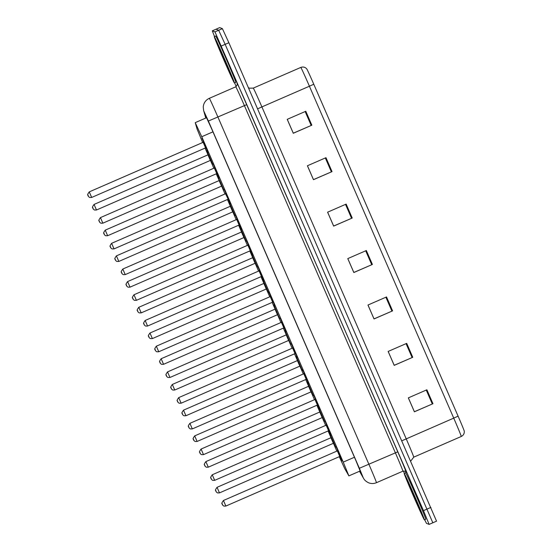 <?xml version="1.0" encoding="UTF-8"?>
<svg xmlns="http://www.w3.org/2000/svg" width="552" height="552" viewBox="0 0 552 552"><rect width="100%" height="100%" fill="white"/><g stroke="black" fill="none" stroke-linecap="round" stroke-linejoin="round"><path stroke-width="0.83" d="M320.029 411.751L322.789 417.74M308.851 386.034L311.604 392.023M297.666 360.318L302.31 370.599L296.21 356.399M286.481 334.602L289.02 340.432M275.303 308.885L277.842 314.716M264.118 283.169L266.878 289.158M252.94 257.446L255.693 263.442M241.755 231.73L244.515 237.726M230.57 206.013L233.11 211.844M219.392 180.297L222.152 186.286M208.207 154.581L210.967 160.57M331.214 437.467L333.974 443.456M326.411 424.923L331.062 435.204L328.571 430.76L326.149 425.192L326.453 424.667M315.233 399.206L319.877 409.487L317.393 405.044L314.964 399.476L315.268 398.944M304.048 373.49L308.692 383.764L302.593 369.571M292.864 347.767L295.403 353.597M281.686 322.051L284.225 327.881M274.917 305.898L268.679 291.76L273.04 302.165M259.323 270.618L263.966 280.899L261.482 276.462L259.054 270.887L259.357 270.363M248.138 244.902L252.781 255.183L250.297 250.739L247.876 245.171L248.179 244.646M236.96 219.185L241.603 229.466L239.119 225.023L236.691 219.454L236.994 218.93M225.775 193.469L230.419 203.75L225.506 193.738M214.59 167.753L219.241 178.034L216.75 173.59L214.328 168.022L214.631 167.491M203.412 142.036L208.056 152.311L201.956 138.117M337.596 450.639L342.24 460.92L339.756 456.476L337.327 450.908L337.631 450.384M339.266 456.69L344.745 468.648L348.878 475.879L343.24 462.114L201.756 136.724L195.298 122.813L197.029 128.92L202.653 142.519M205.075 148.088L208.007 154.815M210.429 160.397L213.838 168.236M216.26 173.804L219.185 180.538M221.614 186.114L225.016 193.952M227.445 199.52L230.37 206.255M232.792 211.83L236.201 219.668M238.623 225.237L241.548 231.971M243.977 237.546L247.386 245.385M249.808 250.96L252.733 257.687M255.162 263.269L258.564 271.101M260.986 276.676L263.911 283.404M266.34 288.986L269.749 296.817M272.17 302.392L275.096 309.12M277.525 314.702L280.927 322.534M283.355 328.109L286.281 334.836M288.703 340.418L292.111 348.25M294.533 353.825L297.459 360.553M299.888 366.135L303.296 373.973M305.718 379.541L308.644 386.269M311.066 391.851L314.474 399.689M316.896 405.258L319.822 411.992M322.251 417.567L325.659 425.406M328.081 430.974L331.007 437.708M333.436 443.284L336.837 451.122M214.493 36.494L212.306 30.836L214.963 31.878L218.675 30.263L225.154 44.353L432.83 522.785L225.154 44.353L218.675 30.263L216.025 29.215L218.675 30.263L222.387 28.642L228.866 42.732L436.542 521.164M219.737 27.6L212.313 30.836L219.73 27.6L222.387 28.642M305.794 111.262L287.226 119.342L293.284 133.273L311.845 125.187L305.794 111.262M287.254 119.335L293.278 133.191L311.845 125.187M325.977 157.686L307.409 165.766L313.467 179.69L332.028 171.61L325.977 157.686M307.436 165.752L313.467 179.614L332.028 171.61M346.159 204.102L327.598 212.189L333.649 226.113L352.217 218.033L346.159 204.102M327.626 212.175L333.649 226.03L352.217 218.033M426.896 389.788L408.335 397.868L414.386 411.792L432.954 403.712L426.896 389.788M408.363 397.854L414.386 411.716L432.954 403.712M406.714 343.365L388.146 351.445L394.204 365.376L412.765 357.289L406.714 343.365M388.173 351.438L394.204 365.293L412.765 357.289M386.531 296.942L367.963 305.028L374.021 318.952L392.582 310.873L386.531 296.942M367.991 305.014L374.014 318.877L392.582 310.873M366.342 250.525L347.781 258.605L353.832 272.529L372.4 264.449L366.342 250.525M347.808 258.591L353.832 272.453L372.4 264.449M313.777 84.242L309.417 86.222A20.252 0.421 -113.5 0 0 300.778 67.434C303.096 66.592 305.077 67.068 306.726 68.862A16.608 0.345 66.5 0 1 313.777 84.242L458.091 416.146A16.608 0.345 66.5 0 1 464.267 431.147C464.46 433.575 463.452 435.356 461.265 436.473A20.252 0.421 -113.5 0 0 461.265 436.473A20.252 0.421 -113.5 0 0 453.737 418.126L458.091 416.146M359.725 471.16L361.422 474.085L355.778 460.32L211.664 128.885L205.178 114.788L206.048 117.942M214.963 31.878L423.481 510.641L429.125 524.4L426.468 523.358L424.661 519.729M429.125 524.4L436.556 521.164M404.374 473.34L403.367 471.028M236.201 86.567L234.628 82.952M404.202 473.423A25.316 0.531 66.5 0 1 414.883 496.662A25.316 0.531 66.5 0 1 424.398 519.846A25.316 0.531 66.5 0 1 424.384 519.839A25.316 0.531 66.5 0 1 413.696 496.6A25.316 0.531 66.5 0 1 404.188 473.423A25.316 0.531 66.5 0 1 404.202 473.423L405.582 472.816A25.316 0.531 66.5 0 1 416.277 496.055A25.316 0.531 66.5 0 1 425.785 519.239L424.398 519.846M214.266 36.604A25.316 0.531 66.5 0 1 224.947 59.844A25.316 0.531 66.5 0 1 234.462 83.028A25.316 0.531 66.5 0 1 234.448 83.021A25.316 0.531 66.5 0 1 223.767 59.782A25.316 0.531 66.5 0 1 214.252 36.604A25.316 0.531 66.5 0 1 214.266 36.604M215.639 36.004A25.316 0.531 66.5 0 1 215.646 35.997A25.316 0.531 66.5 0 1 226.341 59.236A25.316 0.531 66.5 0 1 235.856 82.42L234.462 83.028M215.646 35.997A25.316 0.531 66.5 0 1 215.659 35.997L214.252 36.604M354.439 457.242L343.24 462.114M212.948 131.845L201.756 136.724M257.611 108.847L261.896 106.909L406.21 438.819A20.252 0.421 66.5 0 1 413.738 457.166A20.252 0.421 66.5 0 1 413.731 457.166L461.265 436.473M253.244 88.127A20.252 0.421 66.5 0 1 253.251 88.12A20.252 0.421 66.5 0 1 261.896 106.909L309.417 86.222L453.737 418.126L401.932 440.758M228.866 42.732L221.435 45.968M430.912 507.405L423.481 510.641M300.778 67.434L253.251 88.12A20.252 0.421 66.5 0 1 253.264 88.12L249.387 88.189L248.4 87.664M365.7 250.808L371.751 264.732M385.882 297.224L391.941 311.149M406.065 343.648L412.123 357.572M426.254 390.071L432.306 403.995M345.517 204.385L351.569 218.309M325.328 157.962L331.386 171.886M305.146 111.545L311.204 125.47M359.573 471.222L363.119 477.452L359.359 468.275L208.38 121.047L204.067 111.656L205.848 118.025M204.081 111.78A10.129 10.005 -15.8 0 1 203.619 110.497L203.239 106.936L203.571 104.97C204.475 101.885 206.386 99.677 209.305 98.332A20.252 0.421 66.5 0 1 209.311 98.332A20.252 0.421 66.5 0 1 209.305 98.332A20.252 0.421 66.5 0 1 217.943 117.121L368.922 464.342A20.252 0.421 66.5 0 1 376.45 482.696A20.252 0.421 66.5 0 1 376.436 482.689M237.256 84.277L237.105 83.759A22.784 0.476 66.5 0 1 246.792 104.618L397.771 451.846L359.359 468.275M397.771 451.846A22.784 0.476 66.5 0 1 406.224 472.484A22.784 0.476 66.5 0 1 405.975 472.126L405.83 471.87M405.858 471.891L404.83 471.139L402.905 471.173A20.252 0.421 -113.5 0 0 402.905 471.173A20.252 0.421 -113.5 0 0 395.377 452.826L244.398 105.598A20.252 0.421 -113.5 0 0 235.766 86.816A20.252 0.421 -113.5 0 0 235.759 86.816A20.252 0.421 -113.5 0 0 235.752 86.823M208.38 121.047L246.792 104.618M237.105 83.759A2.532 2.498 164.2 0 1 237.222 84.063L237.222 84.076C237.864 83.738 237.374 84.656 235.759 86.816L209.305 98.332M363.009 477.287A10.129 9.929 150.4 0 0 363.485 478.246L359.518 471.249M342.005 460.202L336.14 446.72M337.596 450.239L340.418 456.739M225.865 506.06L223.926 506.094C222.808 505.384 222.27 504.783 222.318 504.286C222.87 503.162 220.2 505.046 223.436 500.491L225.865 506.06L339.756 456.476M222.125 503.824L222.532 504.749L222.125 503.824M335.623 447.03L329.758 433.555M331.248 437.212L330.945 437.736L333.373 443.311L219.475 492.888L217.543 492.922C216.425 492.212 215.887 491.611 215.935 491.114C216.487 489.99 213.81 491.873 217.053 487.319L219.475 492.888M216.149 491.577L215.742 490.652L216.149 491.577M331.214 437.074L334.036 443.573M217.053 487.319L330.945 437.736M406.927 479.695A18.471 0.386 66.5 0 1 414.8 496.834A18.471 0.386 66.5 0 1 421.652 513.567A18.471 0.386 66.5 0 1 413.779 496.434A18.471 0.386 66.5 0 1 406.927 479.695M330.827 434.486L324.955 421.003M326.411 424.522L329.24 431.022M214.68 480.343L212.741 480.378C211.63 479.667 211.092 479.067 211.133 478.57C211.685 477.445 209.015 479.329 212.251 474.775L214.68 480.343L328.571 430.76M210.947 478.101L211.347 479.032L210.947 478.101M319.642 408.77L313.777 395.287M315.233 398.806L318.055 405.306M203.495 454.627L201.556 454.662C200.445 453.951 199.907 453.351 199.955 452.854C200.507 451.729 197.83 453.613 201.073 449.059L203.495 454.627L317.393 405.044M199.762 452.385L200.169 453.316L199.762 452.385M304.048 373.09L306.871 379.59M306.808 379.479L306.208 379.327L303.786 373.759L304.083 373.228M192.317 428.911L190.378 428.945C189.26 428.235 188.729 427.627 188.77 427.138C189.322 426.013 186.652 427.89 189.888 423.336L192.317 428.911L306.208 379.327M188.577 426.668L188.984 427.6L188.577 426.668M297.28 357.337L291.408 343.855M292.864 347.374L295.693 353.873M295.023 353.611L292.601 348.043L292.905 347.512M181.132 403.195L179.193 403.229C178.082 402.518 177.544 401.911 177.585 401.421C178.144 400.297 175.467 402.173 178.71 397.619L181.132 403.195L295.03 353.611L295.637 353.777M177.399 400.952L177.799 401.884L177.399 400.952M324.438 421.314L318.573 407.831M320.07 411.495L319.767 412.02L322.189 417.588L208.297 467.171L206.358 467.206C205.24 466.495 204.709 465.895 204.751 465.398C205.303 464.273 202.632 466.157 205.868 461.603L208.297 467.171M204.964 465.86L204.557 464.936L204.964 465.86M320.029 411.357L322.858 417.85M205.868 461.603L319.767 412.02M313.26 395.598L307.388 382.115M308.885 385.779L308.582 386.303L311.011 391.872L197.112 441.455L195.173 441.49C194.062 440.779 193.524 440.179 193.573 439.682C194.125 438.557 191.447 440.441 194.69 435.887L197.112 441.455M193.78 440.144L193.379 439.219L193.78 440.144M308.844 385.634L311.673 392.134M194.69 435.887L308.582 386.303M297.7 360.063L297.397 360.587L299.826 366.155L185.934 415.739L183.995 415.773C182.878 415.063 182.346 414.462 182.388 413.966C182.94 412.841 180.269 414.724 183.505 410.171L185.934 415.739M182.602 414.428L182.195 413.496L182.602 414.428M297.666 359.918L300.488 366.418M183.505 410.171L297.404 360.587M216.991 42.877A18.471 0.386 66.5 0 1 224.864 60.016A18.471 0.386 66.5 0 1 231.723 76.749A18.471 0.386 66.5 0 1 223.85 59.616A18.471 0.386 66.5 0 1 216.991 42.877M284.446 328.047L280.23 318.138M281.686 321.657L284.508 328.157M286.095 331.621L284.252 327.895L283.845 327.895L281.416 322.327L281.72 321.795M169.954 377.478L168.015 377.513C166.897 376.802 166.366 376.195 166.407 375.705C166.959 374.573 164.289 376.457 167.525 371.903L169.954 377.478L283.845 327.895M166.214 375.236L166.621 376.167L166.214 375.236M270.501 295.941L273.33 302.441M273.261 302.33L272.66 302.179L270.238 296.603L270.542 296.079M158.769 351.755L156.83 351.79C155.719 351.079 155.181 350.479 155.222 349.989C155.781 348.857 153.104 350.741 156.34 346.187L158.769 351.755L272.66 302.179M155.036 349.519L155.436 350.444L155.036 349.519M263.732 280.181L257.867 266.706M259.323 270.225L262.145 276.724M147.584 326.039L145.652 326.073C144.534 325.363 143.996 324.762 144.044 324.265C144.596 323.141 141.919 325.024 145.162 320.47L147.584 326.039L261.482 276.462M143.851 323.803L144.258 324.728L143.851 323.803M289.241 340.591L285.025 330.682M286.522 334.339L286.219 334.871L288.641 340.439L174.749 390.022L172.81 390.057C171.7 389.346 171.161 388.746 171.203 388.249C171.762 387.124 169.084 389.008 172.327 384.454L174.749 390.022M171.417 388.712L171.016 387.78L171.417 388.712M286.481 334.202L289.31 340.701M172.321 384.454L286.219 334.871M278.07 314.888L273.847 304.966M275.338 308.623L275.034 309.154L277.463 314.723L163.564 364.306L161.632 364.341C160.515 363.63 159.976 363.023 160.025 362.533C160.577 361.408 157.906 363.285 161.143 358.731L163.564 364.306M160.239 362.995L159.832 362.064L160.239 362.995M275.303 308.485L278.125 314.985M161.143 358.738L275.034 309.154M268.534 292.732L262.662 279.25M264.16 282.907L263.856 283.438L266.278 289.007L152.386 338.59L150.448 338.624C149.33 337.914 148.798 337.306 148.84 336.817C149.392 335.692 146.722 337.569 149.958 333.015L152.386 338.59M149.054 337.279L148.647 336.347L149.054 337.279M264.118 282.769L266.947 289.269M149.958 333.022L263.856 283.438M252.547 254.465L246.682 240.982M248.138 244.508L250.967 251.001M136.406 300.322L134.467 300.357C133.349 299.646 132.818 299.046 132.859 298.549C133.411 297.424 130.741 299.308 133.977 294.754L136.406 300.322L250.297 250.739M132.666 298.087L133.073 299.012L132.666 298.087M241.369 228.749L235.497 215.266M236.953 218.785L239.782 225.285M125.221 274.606L123.282 274.641C122.171 273.93 121.633 273.33 121.681 272.833C122.233 271.708 119.556 273.592 122.799 269.038L125.221 274.606L239.119 225.023M121.488 272.371L121.888 273.295L121.488 272.371M230.184 203.032L224.319 189.55M225.775 193.069L228.597 199.569M227.935 199.306L114.043 248.89L112.104 248.924C110.986 248.214 110.455 247.613 110.497 247.117C111.049 245.992 108.378 247.876 111.614 243.322L114.036 248.89M110.303 246.647L110.71 247.579L110.303 246.647M219.006 177.316L213.134 163.834M214.59 167.353L217.419 173.852M102.858 223.174L100.919 223.208C99.808 222.497 99.27 221.897 99.312 221.4C99.871 220.276 97.193 222.159 100.436 217.605L102.858 223.174L216.75 173.59M99.125 220.931L99.526 221.863L99.125 220.931M203.412 141.636L206.234 148.136M206.172 148.026L205.572 147.874L203.143 142.306L203.446 141.774M91.673 197.457L89.741 197.492C88.624 196.781 88.085 196.174 88.134 195.684C88.686 194.559 86.015 196.436 89.251 191.882L91.673 197.457L205.572 147.874M87.941 195.215L88.348 196.146L87.941 195.215M257.349 267.016L251.477 253.534M252.975 257.191L252.671 257.722L255.1 263.29L141.202 312.874L139.263 312.908C138.152 312.197 137.614 311.59 137.662 311.1C138.214 309.976 135.537 311.852 138.78 307.298L141.202 312.874M137.869 311.563L137.469 310.631L137.869 311.563M252.933 257.053L255.762 263.552M138.78 307.298L252.671 257.715M246.164 241.293L240.299 227.817M241.79 231.474L241.486 231.999L243.915 237.574L130.024 287.15L128.085 287.185C126.967 286.474 126.436 285.874 126.477 285.384C127.029 284.252 124.359 286.136 127.595 281.582L130.024 287.15M126.691 285.846L126.284 284.915L126.691 285.846M241.755 231.336L244.577 237.836M127.595 281.582L241.493 231.999M234.986 215.577L229.114 202.101M230.612 205.758L230.308 206.282L232.73 211.858L118.839 261.434L116.9 261.469C115.789 260.758 115.251 260.158 115.292 259.661C115.851 258.536 113.174 260.42 116.417 255.866L118.839 261.434M115.506 260.123L115.106 259.198L115.506 260.123M230.57 205.62L233.399 212.12M116.41 255.866L230.308 206.282M223.802 189.86L219.406 180.262M219.123 180.566L105.232 230.149L107.654 235.718L221.552 186.134L219.123 180.566L219.427 180.042M107.654 235.718L105.722 235.752C104.604 235.042 104.066 234.441 104.114 233.944C104.666 232.82 101.996 234.703 105.232 230.149M104.328 234.407L103.921 233.482L104.328 234.407M219.392 179.904L222.214 186.397M212.623 164.144L206.752 150.661M208.249 154.325L207.945 154.85L210.367 160.418L96.476 210.001L94.537 210.036C93.419 209.325 92.888 208.725 92.929 208.228C93.481 207.103 90.811 208.987 94.047 204.433L96.476 210.001M93.143 208.69L92.743 207.766L93.143 208.69M208.207 154.18L211.036 160.68M94.047 204.433L207.945 154.85M360.263 470.925L348.885 475.879M206.648 117.68L195.27 122.627M410.757 461.065L413.738 457.166M363.485 478.246L364.113 479.239C363.823 478.667 364.589 480.833 368.695 482.834C371.296 483.814 373.883 483.766 376.45 482.696L402.905 471.173M203.619 110.497L205.765 118.059M223.436 500.491L337.327 450.908M333.76 443.304L333.373 443.311M421.466 512.842L421.493 512.96C421.555 512.387 410.198 485.774 407.245 480.233L407.314 480.337M212.251 474.775L326.149 425.192M201.073 449.059L314.964 399.476M306.615 379.327L308.458 383.053M189.888 423.336L303.786 373.759M178.71 397.619L292.601 348.043M322.575 417.581L322.189 417.588M311.397 391.865L311.011 391.872M299.826 366.155L300.426 366.307M300.233 366.162L302.075 369.881M231.529 76.024L231.557 76.141C231.619 75.569 220.262 48.956 217.315 43.415L217.385 43.518M167.525 371.903L281.423 322.32M269.045 292.422L270.514 296.307M156.34 346.187L270.238 296.603M145.162 320.47L259.054 270.887M290.897 344.165L289.055 340.439L288.641 340.439M279.712 318.449L277.87 314.723L277.463 314.723M266.664 289L266.278 289.007M133.977 294.754L247.876 245.171M122.799 269.038L236.691 219.454M111.614 243.322L225.513 193.738L225.809 193.214M100.436 217.605L214.328 168.022M205.979 147.874L207.821 151.6M89.251 191.882L203.143 142.306M255.486 263.283L255.1 263.29M244.301 237.567L243.915 237.574M232.73 211.858L233.33 212.002M221.938 186.127L221.552 186.134M217.936 176.378L219.399 180.262M210.754 160.411L210.367 160.418"/></g></svg>
